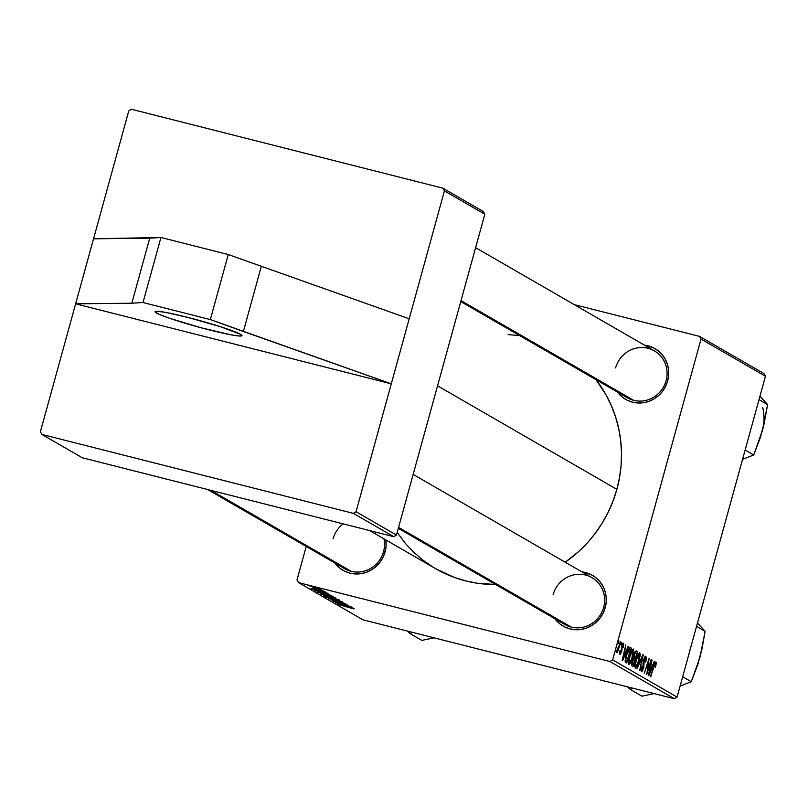<?xml version="1.0" encoding="UTF-8"?>
<svg xmlns="http://www.w3.org/2000/svg" width="808" height="808" viewBox="0 0 808 808"><rect width="100%" height="100%" fill="white"/><g stroke="black" fill="none" stroke-linecap="round" stroke-linejoin="round"><path stroke-width="1.21" d="M156.429 312.989A45.086 3.303 15.4 0 1 155.045 311.676A45.086 3.303 15.4 0 1 193.445 318.867A45.086 3.303 15.4 0 1 240.602 334.32L220.554 326.735L187.597 317.352L166.054 312.484L157.449 311.282L155.106 311.959L159.368 314.423L169.589 318.291L201.01 327.755L230.977 334.825L239.572 336.027L241.925 335.34L240.602 334.32A45.086 3.303 15.4 0 1 241.986 335.623A45.086 3.303 15.4 0 1 203.586 328.442A45.086 3.303 15.4 0 1 156.429 312.989L156.904 311.262L156.429 312.989M339.33 564.489A27.058 25.977 -60 0 0 364.61 571.034A27.058 25.977 -60 0 0 383.527 551.682L385.083 551.904A29.31 28.139 120 0 1 362.792 573.327A29.31 28.139 120 0 1 334.825 562.984L340.087 568.347L344.774 571.256L349.965 573.145L355.449 573.963L361.024 573.66L366.468 572.246L371.579 569.791L376.164 566.388L380.033 562.156L383.043 557.268L385.083 551.904L383.527 551.682A27.058 25.977 120 0 1 344.743 568.711L207.575 489.507M621.897 393.526A27.058 25.977 -60 0 0 647.188 400.071A27.058 25.977 -60 0 0 666.095 380.719L667.65 380.932A29.31 28.139 120 0 1 645.36 402.364A29.31 28.139 120 0 1 617.393 392.021L622.655 397.385L627.351 400.293L632.533 402.182L638.027 403L643.592 402.697L649.046 401.283L654.157 398.829L658.732 395.425L662.6 391.193L665.61 386.305L667.65 380.932L666.095 380.719A27.058 25.977 120 0 1 627.311 397.748L460.762 301.576M559.439 620.271A27.058 25.977 -60 0 0 584.729 626.816A27.058 25.977 -60 0 0 603.637 607.465L605.202 607.687A29.31 28.139 120 0 1 582.901 629.109A29.31 28.139 120 0 1 554.945 618.766L560.207 624.13L564.893 627.038L570.084 628.927L575.569 629.745L581.144 629.442L586.588 628.028L591.698 625.574L596.274 622.17L600.142 617.938L603.162 613.05L605.202 607.687L603.637 607.465A27.058 25.977 120 0 1 564.863 624.493L398.304 528.321M437.562 385.82L616.857 489.345A126.25 121.22 -60 0 0 595.971 379.649L605.98 394.769L611.323 405.555L615.575 416.877L618.706 428.604L620.685 440.623L621.493 452.823L621.12 465.095L619.564 477.306L616.857 489.345L437.562 385.82M356.055 511.727L391.284 383.83L75.629 303.828L40.4 431.735L41.905 434.431L353.349 513.363L356.055 511.727L444.42 190.9L484.82 214.231L396.455 535.058L356.055 511.727L396.455 535.058L484.82 214.231L483.315 211.524L442.915 188.193L483.315 211.524L484.82 214.231L444.42 190.9L442.915 188.193L131.472 109.272L442.915 188.193L444.42 190.9L409.191 318.796L228.26 254.54L210.343 319.574L243.37 331.482L261.277 266.448L243.37 331.482L391.284 383.83L409.191 318.796L228.26 254.54L160.923 237.481L143.006 302.515L210.343 319.574L228.26 254.54L160.923 237.481L149.732 238.178L131.825 303.212L143.006 302.515L160.923 237.481L93.546 238.804L128.775 110.908L75.629 303.828L93.546 238.804L149.732 238.178L131.825 303.212L143.006 302.515L210.343 319.574L391.284 383.83L75.629 303.828L131.825 303.212L75.629 303.828L40.4 431.735L41.905 434.431L353.349 513.363L393.749 536.684L82.305 457.762L41.905 434.431L82.305 457.762L393.749 536.684L396.455 535.058L393.749 536.684L353.349 513.363L356.055 511.727M609.949 661.53L674.377 698.728L362.933 619.807L298.506 582.598L609.949 661.53L612.656 659.894L701.021 339.067L765.449 376.265L677.074 697.092L612.656 659.894L701.021 339.067L699.516 336.37L763.944 373.569L699.516 336.37L574.246 304.626L699.516 336.37L701.021 339.067L765.449 376.265L763.944 373.569L765.449 376.265L677.074 697.092L674.377 698.728L677.074 697.092L612.656 659.894L609.949 661.53L298.506 582.598L297.001 579.902L306.212 546.46L297.001 579.902L298.506 582.598L362.933 619.807L674.377 698.728L609.949 661.53M318.291 587.891L316.09 587.305L318.291 587.891M312.928 587.891L323.059 590.648L312.898 587.598M327.594 593.264L321.746 591.183L325.24 591.9L311.029 588.466L328.018 593.506L321.746 591.183L325.24 591.9L311.514 588.749L327.594 593.264M335.774 597.981L320.655 593.971L335.774 597.981M342.198 601.697L325.796 597.001L340.279 601.273L328.563 598.597L342.198 601.697L325.796 597.001L340.279 601.273L328.563 598.597L342.198 601.697M350.601 606.545L337.582 603.071L348.541 605.364L333.169 601.253L346.602 604.96L335.613 602.667L350.601 606.545L337.582 603.071L348.541 605.364L333.169 601.253L346.602 604.96L335.613 602.667L350.601 606.545M353.752 608.363L347.905 606.293L351.389 607L337.189 603.576L354.177 608.616L347.905 606.293L351.389 607L337.673 603.859L353.752 608.363M353.823 608.899L339.239 604.758L353.944 608.747M331.825 599.98L345.703 603.748L331.775 599.627M339.36 599.99L323.776 595.88L339.511 600.142M333.007 596.324L317.423 592.214L333.159 596.476M329.816 594.547L314.322 590.305L329.816 594.547M320.968 589.436L318.776 588.85L320.968 589.436M319.827 588.769L307.868 585.396L319.827 588.769M618.867 640.875L618.585 643.219L618.867 640.875M623.342 643.219L621.524 645.875L621.19 651.874L620.352 653.147L619.554 652.945L620.352 653.147L619.978 650.652L619.958 654.52L621.655 651.864L621.524 645.875L622.938 644.592L623.2 647.713L623.766 644.612L622.948 643.198L621.726 645.208L621.15 652.026L620.302 653.106L619.978 650.652L619.665 652.036L620.039 654.561L621.796 651.298L622.19 645.279L623.069 644.734L622.746 647.683L623.261 647.511L623.21 643.168M628.17 646.238L626.564 650.107L625.21 649.329L625.816 644.885L622.16 660.358L622.645 660.641L628.604 646.491L626.564 650.107L625.21 649.329L625.816 644.885L622.16 660.358L622.645 660.641L628.17 646.238M636.351 650.965L633.947 655.056L633.583 658.389L632.038 661.792L631.614 665.529L633.058 666.65L637.886 651.854L635.613 651.278L637.886 651.854L636.098 650.925L635.159 651.955L631.765 662.873L631.614 665.529L633.058 666.65L637.886 651.854L636.25 650.925M642.774 654.682L636.926 668.893L642.37 656.955L639.694 670.478L643.289 654.975L642.774 654.682L636.926 668.893L642.37 656.955L639.694 670.478L643.289 654.975L642.774 654.682M651.177 659.53L647.107 672.074L649.127 658.338L644.299 673.145L648.784 660.803L646.743 674.559L651.581 659.762L647.107 672.074L649.127 658.338L644.299 673.145L648.784 660.803L646.743 674.559L651.177 659.53M654.329 661.348L652.723 665.216L651.359 664.428L651.975 659.985L648.319 675.468L648.804 675.74L654.763 661.601L652.723 665.216L651.359 664.428L651.975 659.985L648.319 675.468L648.804 675.74L654.329 661.348M656.015 662.095L653.904 665.802L650.773 676.882L653.753 666.287L655.5 663.853L655.46 667.256L656.349 662.853L655.793 662.055L654.975 663.035L650.369 676.65L655.015 664.226L655.631 664.075L655.46 667.256L655.924 662.055M645.935 656.268L643.511 660.035L643.117 668.135L641.865 669.913L640.906 669.67L641.865 669.913L641.461 666.61L641.986 666.378L641.36 671.68L643.542 668.266L644.006 664.691L643.057 664.449L644.006 664.691L643.835 663.317L642.956 663.095L643.835 663.317L643.178 661.378L645.42 658.025L645.703 662.095L645.935 656.268L644.754 656.975L643.41 660.389L642.815 669.034L642.128 669.943L641.633 669.58L641.552 666.307L640.895 670.004L641.471 671.721L642.572 670.812L643.784 667.277L644.299 659.075L645.602 658.217L645.703 662.095L646.471 658.177L645.794 656.217M639.795 652.733L635.704 660.58L635.169 668.095L636.926 666.459L636.098 666.246L636.926 666.459L639.3 660.045L639.795 652.733L637.987 654.47L635.926 659.823L634.745 665.317L635.25 668.135L637.098 666.145L639.047 660.944L640.249 654.914L639.683 652.682M633.442 649.056L629.351 656.914L628.816 664.428L630.573 662.792L629.745 662.58L630.573 662.792L632.947 656.379L633.442 649.056L631.634 650.793L629.573 656.157L628.392 661.651L628.897 664.469L630.745 662.479L632.694 657.268L633.896 651.248L633.331 649.016M630.391 647.531L629.462 647.703L628.27 649.551L625.887 656.379L625.2 661.469L626.705 662.984L631.533 648.178L629.685 647.541L626.129 655.45L625.321 661.954L626.705 662.984L631.533 648.178L629.685 647.541M621.554 642.421L621.271 644.774L621.554 642.421M620.403 641.754L617.696 649.561L616.14 651.844L616.595 652.248L617.625 650.299L617.292 652.753L620.807 641.986L616.14 651.844L617.625 650.299L617.292 652.753L620.403 641.754M131.472 109.272L128.775 110.908L131.472 109.272M369.66 530.583L435.876 568.822A126.25 121.22 -60 0 0 495.587 584.497L477.286 583.225L465.58 580.881L454.187 577.366L435.775 568.761M565.216 562.216A126.25 121.22 -60 0 0 616.857 489.345L613.009 501.101L608.07 512.454L602.071 523.301L595.092 533.533L587.184 543.047L578.417 551.763L565.216 562.216M582.002 571.913L590.789 574.468L595.486 577.366L599.496 581.174L602.677 585.729L604.899 590.86L606.091 596.375L606.192 602.051L605.202 607.687A29.31 28.139 120 0 0 582.002 571.913M644.451 345.168L653.248 347.713L657.934 350.621L661.954 354.419L665.135 358.984L667.357 364.115L668.539 369.62L668.64 375.306L667.65 380.932A29.31 28.139 120 0 0 644.451 345.168M385.891 539.956L386.072 546.269L385.083 551.904A29.31 28.139 120 0 0 385.891 539.956M432.805 566.984L423.028 560.207L413.969 552.47L405.737 543.824L397.142 532.543M508.111 334.573L519.685 335.603M615.595 367.923A27.058 25.977 120 0 1 654.369 350.894A27.058 25.977 120 0 1 666.095 380.719A27.058 25.977 -60 0 0 648.006 348.309A27.058 25.977 -60 0 0 615.595 367.923M553.137 594.668A27.058 25.977 120 0 1 591.921 577.639A27.058 25.977 120 0 1 603.637 607.465A27.058 25.977 -60 0 0 585.558 575.054A27.058 25.977 -60 0 0 553.137 594.668M333.017 538.885A27.058 25.977 120 0 1 343.228 523.887A27.058 25.977 -60 0 0 333.017 538.885M383.962 538.835A27.058 25.977 120 0 1 383.527 551.682A27.058 25.977 -60 0 0 383.962 538.835M650.854 664.742L652.723 665.216L650.854 664.742M652.016 666.863L648.693 673.882L650.521 666.135L652.016 666.863L649.077 673.973L650.925 666.236L652.016 666.863M654.692 663.651L655.5 663.853M640.906 669.68L641.865 669.913M642.714 654.823L643.289 654.975L642.714 654.823M638.926 659.742L636.936 665.115L635.664 666.327L634.704 666.085L635.664 666.327L635.633 660.863L639.28 654.49L638.259 661.954L636.25 666.115L635.563 666.246L635.351 665.055L636.401 659.793L638.502 654.945L639.199 654.46L639.572 655.136L638.926 659.742M634.704 666.095L635.664 666.327M638.148 654.187L639.28 654.49M639.148 654.45L638.138 654.197M634.724 660.075L633.22 664.691L631.553 664.267L633.22 664.691L631.573 664.055L632.533 664.297L632.018 661.843L633.26 659.954L632.704 659.813L634.724 660.075L633.22 664.691L632.189 663.853L632.624 661.368L633.26 659.954L634.724 660.075M633.26 659.954L633.704 659.611L632.886 659.399M636.916 653.349L635.29 658.348L633.512 657.894L635.29 658.348L633.512 657.621L634.442 657.864L633.906 655.217L635.755 652.773L634.856 652.541L636.916 653.349L635.29 658.348L634.078 657.338L634.512 654.743L635.613 652.824L636.916 653.349M632.573 656.076L630.583 661.449L629.311 662.661L628.351 662.419L629.311 662.661L629.28 657.197L632.927 650.814L631.906 658.288L629.897 662.449L629.21 662.58L628.998 661.388L630.048 656.116L632.149 651.278L632.846 650.783L633.22 651.47L632.573 656.076M628.351 662.429L629.311 662.661M624.695 649.642L626.564 650.107L624.695 649.642M625.857 651.763L622.534 658.773L624.362 651.026L625.857 651.763L622.918 658.874L624.776 651.137L625.857 651.763M629.503 647.673L631.533 648.178L629.503 647.673M630.563 649.683L626.867 661.025L625.17 660.59L626.867 661.025L625.17 660.409L626.291 660.692L625.21 659.974L625.857 660.146L626.069 655.672L630.048 649.38L630.563 649.683L626.867 661.025L625.796 659.601L626.957 654.248L628.998 649.632L630.563 649.683M628.563 648.965L630.048 649.38M619.554 652.955L620.352 653.147M347.319 606.515L339.128 604.041L347.319 606.515M343.743 603.081L343.178 603.172M333.977 598.92L325.523 596.304L337.663 599.314L325.634 596.405L335.269 598.698L337.603 599.536L333.977 598.92M322.089 594.163L321.927 594.759L322.089 594.163M328.109 596.284L322.422 594.446L328.109 596.284L328.25 595.769L328.109 596.284L322.634 594.617L328.109 596.284M335.098 598.152L328.856 596.112L335.098 598.152M320.938 593.365L319.281 592.607L323.049 593.264L331.31 595.648L320.907 593.355M321.17 591.405L312.969 588.941L321.17 591.405M315.746 590.466L315.575 591.092L315.746 590.466M328.745 594.486L316.12 590.8L328.745 594.486M760.429 436.37L764.055 424.069L767.6 404.596L759.934 396.274L767.6 404.596L759.015 399.637L767.6 404.596L762.358 430.765A45.379 43.561 -60 0 0 762.691 407.515M762.358 430.765L753.723 454.975L745.138 450.016L753.723 454.975L742.562 459.338L753.723 454.975L760.449 437.209L763.57 424.978M461.025 300.637L633.684 400.334L461.025 300.637M407.384 631.068L409.969 633.533L421.857 640.39L409.969 633.533L412.676 632.411L409.969 633.533L407.384 631.068M434.037 637.825L421.857 640.39L434.037 637.825M351.106 571.296L210.939 490.355L351.106 571.296M627.503 686.851L630.089 689.315L641.976 696.173L630.089 689.315L632.785 688.194L630.089 689.315L627.503 686.851M682.679 676.761L691.264 681.72L680.114 686.083L691.264 681.72L682.679 676.761M654.157 693.607L641.976 696.173L654.157 693.607M697.971 663.115L701.607 650.814L705.142 631.341L697.486 623.019L705.142 631.341L696.557 626.382L705.142 631.341L699.91 657.51L691.264 681.72L697.991 663.954L701.112 651.723M398.566 527.382L571.226 627.079L398.566 527.382M655.45 663.833L654.692 663.641M633.906 659.631L632.906 659.379M635.886 652.783L634.866 652.521M654.369 350.894L475.609 247.662M413.161 474.417L591.921 577.639"/></g></svg>
